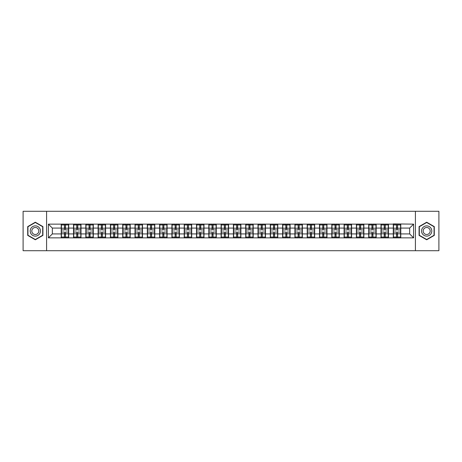 <?xml version="1.0" encoding="UTF-8"?>
<svg xmlns="http://www.w3.org/2000/svg" width="462" height="462" viewBox="0 0 462 462"><rect width="100%" height="100%" fill="white"/><g stroke="black" fill="none" stroke-linecap="round" stroke-linejoin="round"><path stroke-width="0.69" d="M415.407 250.71L438.9 250.71L438.9 211.29L415.407 211.29L415.407 250.71L46.593 250.71L46.593 211.29L23.1 211.29L23.1 250.71L46.593 250.71M415.407 211.29L46.593 211.29M409.65 233.916L409.65 228.084L400.779 228.084L400.779 233.916L409.65 233.916L413.594 237.861L413.594 224.139L393.289 223.903L393.289 228.084L388.484 228.084L388.484 233.916L393.289 233.916L393.289 228.084M413.594 237.861L48.406 237.861L48.406 224.139L61.221 224.139L61.221 228.084L52.35 228.084L52.35 233.916L61.221 233.916L61.221 228.084M393.289 224.139L61.221 224.139M393.289 233.916L393.289 237.861M388.484 233.916L388.484 237.861M388.484 224.139L388.484 228.084M376.183 233.916L380.994 233.916L380.994 228.084L376.183 228.084L376.183 237.861M380.994 233.916L380.994 237.861M380.994 224.139L380.994 228.084M376.183 224.139L376.183 228.084M363.883 233.916L368.693 233.916L368.693 228.084L363.883 228.084L363.883 237.861M368.693 233.916L368.693 237.861M368.693 224.139L368.693 228.084M363.883 224.139L363.883 228.084M351.588 233.916L356.393 233.916L356.393 228.084L351.588 228.084L351.588 237.861M356.393 233.916L356.393 237.861M356.393 224.139L356.393 228.084M351.588 224.139L351.588 228.084M339.287 233.916L344.098 233.916L344.098 228.084L339.287 228.084L339.287 237.861M344.098 233.916L344.098 237.861M344.098 224.139L344.098 228.084M339.287 224.139L339.287 228.084M326.986 233.916L331.797 233.916L331.797 228.084L326.986 228.084L326.986 237.861M331.797 233.916L331.797 237.861M331.797 224.139L331.797 228.084M326.986 224.139L326.986 228.084M314.686 233.916L319.496 233.916L319.496 228.084L314.686 228.084L314.686 237.861M319.496 233.916L319.496 237.861M319.496 224.139L319.496 228.084M314.686 224.139L314.686 228.084M302.391 233.916L307.201 233.916L307.201 228.084L302.391 228.084L302.391 237.861M307.201 233.916L307.201 237.861M307.201 224.139L307.201 228.084M302.391 224.139L302.391 228.084M290.09 233.916L294.9 233.916L294.9 228.084L290.09 228.084L290.09 237.861M294.9 233.916L294.9 237.861M294.9 224.139L294.9 228.084M290.09 224.139L290.09 228.084M277.789 233.916L282.6 233.916L282.6 228.084L277.789 228.084L277.789 237.861M282.6 233.916L282.6 237.861M282.6 224.139L282.6 228.084M277.789 224.139L277.789 228.084M265.494 233.916L270.299 233.916L270.299 228.084L265.494 228.084L265.494 237.861M270.299 233.916L270.299 237.861M270.299 224.139L270.299 228.084M265.494 224.139L265.494 228.084M253.193 233.916L258.004 233.916L258.004 228.084L253.193 228.084L253.193 237.861M258.004 233.916L258.004 237.861M258.004 224.139L258.004 228.084M253.193 224.139L253.193 228.084M240.893 233.916L245.703 233.916L245.703 228.084L240.893 228.084L240.893 237.861M245.703 233.916L245.703 237.861M245.703 224.139L245.703 228.084M240.893 224.139L240.893 228.084M228.598 233.916L233.402 233.916L233.402 228.084L228.598 228.084L228.598 237.861M233.402 233.916L233.402 237.861M233.402 224.139L233.402 228.084M228.598 224.139L228.598 228.084M216.297 233.916L221.107 233.916L221.107 228.084L216.297 228.084L216.297 237.861M221.107 233.916L221.107 237.861M221.107 224.139L221.107 228.084M216.297 224.139L216.297 228.084M203.996 233.916L208.807 233.916L208.807 228.084L203.996 228.084L203.996 237.861M208.807 233.916L208.807 237.861M208.807 224.139L208.807 228.084M203.996 224.139L203.996 228.084M191.701 233.916L196.506 233.916L196.506 228.084L191.701 228.084L191.701 237.861M196.506 233.916L196.506 237.861M196.506 224.139L196.506 228.084M191.701 224.139L191.701 228.084M179.4 233.916L184.211 233.916L184.211 228.084L179.4 228.084L179.4 237.861M184.211 233.916L184.211 237.861M184.211 224.139L184.211 228.084M179.4 224.139L179.4 228.084M167.1 233.916L171.91 233.916L171.91 228.084L167.1 228.084L167.1 237.861M171.91 233.916L171.91 237.861M171.91 224.139L171.91 228.084M167.1 224.139L167.1 228.084M154.799 233.916L159.609 233.916L159.609 228.084L154.799 228.084L154.799 237.861M159.609 233.916L159.609 237.861M159.609 224.139L159.609 228.084M154.799 224.139L154.799 228.084M142.504 233.916L147.314 233.916L147.314 228.084L142.504 228.084L142.504 237.861M147.314 233.916L147.314 237.861M147.314 224.139L147.314 228.084M142.504 224.139L142.504 228.084M130.203 233.916L135.014 233.916L135.014 228.084L130.203 228.084L130.203 237.861M135.014 233.916L135.014 237.861M135.014 224.139L135.014 228.084M130.203 224.139L130.203 228.084M117.902 233.916L122.713 233.916L122.713 228.084L117.902 228.084L117.902 237.861M122.713 233.916L122.713 237.861M122.713 224.139L122.713 228.084M117.902 224.139L117.902 228.084M105.607 233.916L110.412 233.916L110.412 228.084L105.607 228.084L105.607 237.861M110.412 233.916L110.412 237.861M110.412 224.139L110.412 228.084M105.607 224.139L105.607 228.084M93.307 233.916L98.117 233.916L98.117 228.084L93.307 228.084L93.307 237.861M98.117 233.916L98.117 237.861M98.117 224.139L98.117 228.084M93.307 224.139L93.307 228.084M81.006 233.916L85.817 233.916L85.817 228.084L81.006 228.084L81.006 237.861M85.817 233.916L85.817 237.861M85.817 224.139L85.817 228.084M81.006 224.139L81.006 228.084M68.711 233.916L73.516 233.916L73.516 228.084L68.711 228.084L68.711 237.861M73.516 233.916L73.516 237.861M73.516 224.139L73.516 228.084M68.711 224.139L68.711 228.084M61.221 233.916L61.221 237.861M52.35 233.916L48.406 237.861M48.406 224.139L52.35 228.084M400.779 233.916L400.779 237.861M400.779 224.139L400.779 228.084M413.594 224.139L409.65 228.084M35.32 222.216L27.714 226.605L27.714 235.395L35.32 239.784L42.926 235.395L42.926 226.605L35.32 222.216M419.074 235.395L426.68 239.784L434.286 235.395L434.286 226.605L426.68 222.216L419.074 226.605L419.074 235.395M61.417 228.205L64.449 228.205L64.449 224.099L61.417 224.099L61.417 232.063L64.449 232.063L64.449 233.795L65.477 233.789L65.477 232.063L68.509 232.063L68.509 224.099L65.477 224.099L65.477 224.965L68.509 224.965M64.449 227.061L65.477 227.061M65.477 225.086L64.449 225.086M61.417 229.937L64.449 229.937L64.449 228.205L65.477 228.211L65.477 229.937L68.509 229.937M61.417 224.965L64.449 224.965M64.449 236.914L65.477 236.914M64.449 234.939L65.477 234.939M61.417 237.901L64.449 237.901L64.449 237.035L61.417 237.035L61.417 237.901M61.417 232.063L61.417 233.795L64.449 233.795L64.449 237.035M61.417 233.795L61.417 237.035M68.509 232.063L68.509 237.901L65.477 237.901L65.477 237.035L68.509 237.035M68.509 233.795L65.477 233.795L65.477 237.035M68.509 228.205L65.477 228.205L65.477 224.965M73.718 228.205L76.75 228.205L76.75 224.099L73.718 224.099L73.718 232.063L76.75 232.063L76.75 233.795L77.778 233.789L77.778 232.063L80.81 232.063L80.81 224.099L77.778 224.099L77.778 224.965L80.81 224.965M76.75 227.061L77.778 227.061M77.778 225.086L76.75 225.086M73.718 229.937L76.75 229.937L76.75 228.205L77.778 228.211L77.778 229.937L80.81 229.937M73.718 224.965L76.75 224.965M76.75 236.914L77.778 236.914M76.75 234.939L77.778 234.939M73.718 237.901L76.75 237.901L76.75 237.035L73.718 237.035L73.718 237.901M73.718 232.063L73.718 233.795L76.75 233.795L76.75 237.035M73.718 233.795L73.718 237.035M80.81 232.063L80.81 237.901L77.778 237.901L77.778 237.035L80.81 237.035M80.81 233.795L77.778 233.795L77.778 237.035M80.81 228.205L77.778 228.205L77.778 224.965M86.013 228.205L89.05 228.205L89.05 224.099L86.013 224.099L86.013 232.063L89.05 232.063L89.05 233.795L90.073 233.789L90.073 232.063L93.11 232.063L93.11 224.099L90.073 224.099L90.073 224.965L93.11 224.965M89.05 227.061L90.073 227.061M90.073 225.086L89.05 225.086M86.013 229.937L89.05 229.937L89.05 228.205L90.073 228.211L90.073 229.937L93.11 229.937M86.013 224.965L89.05 224.965M89.05 236.914L90.073 236.914M89.05 234.939L90.073 234.939M86.013 237.901L89.05 237.901L89.05 237.035L86.013 237.035L86.013 237.901M86.013 232.063L86.013 233.795L89.05 233.795L89.05 237.035M86.013 233.795L86.013 237.035M93.11 232.063L93.11 237.901L90.073 237.901L90.073 237.035L93.11 237.035M93.11 233.795L90.073 233.795L90.073 237.035M93.11 228.205L90.073 228.205L90.073 224.965M98.314 228.205L101.345 228.205L101.345 224.099L98.314 224.099L98.314 232.063L101.345 232.063L101.345 233.795L102.373 233.789L102.373 232.063L105.411 232.063L105.411 224.099L102.373 224.099L102.373 224.965L105.411 224.965M101.345 227.061L102.373 227.061M102.373 225.086L101.345 225.086M98.314 229.937L101.345 229.937L101.345 228.205L102.373 228.211L102.373 229.937L105.411 229.937M98.314 224.965L101.345 224.965M101.345 236.914L102.373 236.914M101.345 234.939L102.373 234.939M98.314 237.901L101.345 237.901L101.345 237.035L98.314 237.035L98.314 237.901M98.314 232.063L98.314 233.795L101.345 233.795L101.345 237.035M98.314 233.795L98.314 237.035M105.411 232.063L105.411 237.901L102.373 237.901L102.373 237.035L105.411 237.035M105.411 233.795L102.373 233.795L102.373 237.035M105.411 228.205L102.373 228.205L102.373 224.965M110.614 228.205L113.646 228.205L113.646 224.099L110.614 224.099L110.614 232.063L113.646 232.063L113.646 233.795L114.674 233.789L114.674 232.063L117.706 232.063L117.706 224.099L114.674 224.099L114.674 224.965L117.706 224.965M113.646 227.061L114.674 227.061M114.674 225.086L113.646 225.086M110.614 229.937L113.646 229.937L113.646 228.205L114.674 228.211L114.674 229.937L117.706 229.937M110.614 224.965L113.646 224.965M113.646 236.914L114.674 236.914M113.646 234.939L114.674 234.939M110.614 237.901L113.646 237.901L113.646 237.035L110.614 237.035L110.614 237.901M110.614 232.063L110.614 233.795L113.646 233.795L113.646 237.035M110.614 233.795L110.614 237.035M117.706 232.063L117.706 237.901L114.674 237.901L114.674 237.035L117.706 237.035M117.706 233.795L114.674 233.795L114.674 237.035M117.706 228.205L114.674 228.205L114.674 224.965M122.909 228.205L125.947 228.205L125.947 224.099L122.909 224.099L122.909 232.063L125.947 232.063L125.947 233.795L126.969 233.789L126.969 232.063L130.007 232.063L130.007 224.099L126.969 224.099L126.969 224.965L130.007 224.965M125.947 227.061L126.969 227.061M126.969 225.086L125.947 225.086M122.909 229.937L125.947 229.937L125.947 228.205L126.969 228.211L126.969 229.937L130.007 229.937M122.909 224.965L125.947 224.965M125.947 236.914L126.969 236.914M125.947 234.939L126.969 234.939M122.909 237.901L125.947 237.901L125.947 237.035L122.909 237.035L122.909 237.901M122.909 232.063L122.909 233.795L125.947 233.795L125.947 237.035M122.909 233.795L122.909 237.035M130.007 232.063L130.007 237.901L126.969 237.901L126.969 237.035L130.007 237.035M130.007 233.795L126.969 233.795L126.969 237.035M130.007 228.205L126.969 228.205L126.969 224.965M39.761 228.436A5.122 5.122 0 0 0 32.756 226.565A5.122 5.122 0 0 0 30.885 233.564A5.122 5.122 0 0 0 37.884 235.435A5.122 5.122 0 0 0 39.761 228.436M38.358 229.244A3.511 3.511 0 0 0 33.564 227.962A3.511 3.511 0 0 0 32.282 232.756A3.511 3.511 0 0 0 37.076 234.038A3.511 3.511 0 0 0 38.358 229.244M35.32 239.512L27.951 235.256L27.951 226.744L35.32 222.488L42.689 226.744L42.689 235.256L35.32 239.512M431.115 228.436A5.122 5.122 0 0 0 424.116 226.565A5.122 5.122 0 0 0 422.239 233.564A5.122 5.122 0 0 0 429.244 235.435A5.122 5.122 0 0 0 431.115 228.436M429.718 229.244A3.511 3.511 0 0 0 424.924 227.962A3.511 3.511 0 0 0 423.642 232.756A3.511 3.511 0 0 0 428.436 234.038A3.511 3.511 0 0 0 429.718 229.244M426.68 239.512L419.311 235.256L419.311 226.744L426.68 222.488L434.049 226.744L434.049 235.256L426.68 239.512M135.21 228.205L138.248 228.205L138.248 224.099L135.21 224.099L135.21 232.063L138.248 232.063L138.248 233.795L139.27 233.789L139.27 232.063L142.308 232.063L142.308 224.099L139.27 224.099L139.27 224.965L142.308 224.965M138.248 227.061L139.27 227.061M139.27 225.086L138.248 225.086M135.21 229.937L138.248 229.937L138.248 228.205L139.27 228.211L139.27 229.937L142.308 229.937M135.21 224.965L138.248 224.965M138.248 236.914L139.27 236.914M138.248 234.939L139.27 234.939M135.21 237.901L138.248 237.901L138.248 237.035L135.21 237.035L135.21 237.901M135.21 232.063L135.21 233.795L138.248 233.795L138.248 237.035M135.21 233.795L135.21 237.035M142.308 232.063L142.308 237.901L139.27 237.901L139.27 237.035L142.308 237.035M142.308 233.795L139.27 233.795L139.27 237.035M142.308 228.205L139.27 228.205L139.27 224.965M147.511 228.205L150.543 228.205L150.543 224.099L147.511 224.099L147.511 232.063L150.543 232.063L150.543 233.795L151.571 233.789L151.571 232.063L154.603 232.063L154.603 224.099L151.571 224.099L151.571 224.965L154.603 224.965M150.543 227.061L151.571 227.061M151.571 225.086L150.543 225.086M147.511 229.937L150.543 229.937L150.543 228.205L151.571 228.211L151.571 229.937L154.603 229.937M147.511 224.965L150.543 224.965M150.543 236.914L151.571 236.914M150.543 234.939L151.571 234.939M147.511 237.901L150.543 237.901L150.543 237.035L147.511 237.035L147.511 237.901M147.511 232.063L147.511 233.795L150.543 233.795L150.543 237.035M147.511 233.795L147.511 237.035M154.603 232.063L154.603 237.901L151.571 237.901L151.571 237.035L154.603 237.035M154.603 233.795L151.571 233.795L151.571 237.035M154.603 228.205L151.571 228.205L151.571 224.965M159.806 228.205L162.843 228.205L162.843 224.099L159.806 224.099L159.806 232.063L162.843 232.063L162.843 233.795L163.866 233.789L163.866 232.063L166.903 232.063L166.903 224.099L163.866 224.099L163.866 224.965L166.903 224.965M162.843 227.061L163.866 227.061M163.866 225.086L162.843 225.086M159.806 229.937L162.843 229.937L162.843 228.205L163.866 228.211L163.866 229.937L166.903 229.937M159.806 224.965L162.843 224.965M162.843 236.914L163.866 236.914M162.843 234.939L163.866 234.939M159.806 237.901L162.843 237.901L162.843 237.035L159.806 237.035L159.806 237.901M159.806 232.063L159.806 233.795L162.843 233.795L162.843 237.035M159.806 233.795L159.806 237.035M166.903 232.063L166.903 237.901L163.866 237.901L163.866 237.035L166.903 237.035M166.903 233.795L163.866 233.795L163.866 237.035M166.903 228.205L163.866 228.205L163.866 224.965M172.107 228.205L175.144 228.205L175.144 224.099L172.107 224.099L172.107 232.063L175.144 232.063L175.144 233.795L176.166 233.789L176.166 232.063L179.204 232.063L179.204 224.099L176.166 224.099L176.166 224.965L179.204 224.965M175.144 227.061L176.166 227.061M176.166 225.086L175.144 225.086M172.107 229.937L175.144 229.937L175.144 228.205L176.166 228.211L176.166 229.937L179.204 229.937M172.107 224.965L175.144 224.965M175.144 236.914L176.166 236.914M175.144 234.939L176.166 234.939M172.107 237.901L175.144 237.901L175.144 237.035L172.107 237.035L172.107 237.901M172.107 232.063L172.107 233.795L175.144 233.795L175.144 237.035M172.107 233.795L172.107 237.035M179.204 232.063L179.204 237.901L176.166 237.901L176.166 237.035L179.204 237.035M179.204 233.795L176.166 233.795L176.166 237.035M179.204 228.205L176.166 228.205L176.166 224.965M184.407 228.205L187.439 228.205L187.439 224.099L184.407 224.099L184.407 232.063L187.439 232.063L187.439 233.795L188.467 233.789L188.467 232.063L191.499 232.063L191.499 224.099L188.467 224.099L188.467 224.965L191.499 224.965M187.439 227.061L188.467 227.061M188.467 225.086L187.439 225.086M184.407 229.937L187.439 229.937L187.439 228.205L188.467 228.211L188.467 229.937L191.499 229.937M184.407 224.965L187.439 224.965M187.439 236.914L188.467 236.914M187.439 234.939L188.467 234.939M184.407 237.901L187.439 237.901L187.439 237.035L184.407 237.035L184.407 237.901M184.407 232.063L184.407 233.795L187.439 233.795L187.439 237.035M184.407 233.795L184.407 237.035M191.499 232.063L191.499 237.901L188.467 237.901L188.467 237.035L191.499 237.035M191.499 233.795L188.467 233.795L188.467 237.035M191.499 228.205L188.467 228.205L188.467 224.965M196.702 228.205L199.74 228.205L199.74 224.099L196.702 224.099L196.702 232.063L199.74 232.063L199.74 233.795L200.768 233.789L200.768 232.063L203.8 232.063L203.8 224.099L200.768 224.099L200.768 224.965L203.8 224.965M199.74 227.061L200.768 227.061M200.768 225.086L199.74 225.086M196.702 229.937L199.74 229.937L199.74 228.205L200.768 228.211L200.768 229.937L203.8 229.937M196.702 224.965L199.74 224.965M199.74 236.914L200.768 236.914M199.74 234.939L200.768 234.939M196.702 237.901L199.74 237.901L199.74 237.035L196.702 237.035L196.702 237.901M196.702 232.063L196.702 233.795L199.74 233.795L199.74 237.035M196.702 233.795L196.702 237.035M203.8 232.063L203.8 237.901L200.768 237.901L200.768 237.035L203.8 237.035M203.8 233.795L200.768 233.795L200.768 237.035M203.8 228.205L200.768 228.205L200.768 224.965M209.003 228.205L212.041 228.205L212.041 224.099L209.003 224.099L209.003 232.063L212.041 232.063L212.041 233.795L213.063 233.789L213.063 232.063L216.101 232.063L216.101 224.099L213.063 224.099L213.063 224.965L216.101 224.965M212.041 227.061L213.063 227.061M213.063 225.086L212.041 225.086M209.003 229.937L212.041 229.937L212.041 228.205L213.063 228.211L213.063 229.937L216.101 229.937M209.003 224.965L212.041 224.965M212.041 236.914L213.063 236.914M212.041 234.939L213.063 234.939M209.003 237.901L212.041 237.901L212.041 237.035L209.003 237.035L209.003 237.901M209.003 232.063L209.003 233.795L212.041 233.795L212.041 237.035M209.003 233.795L209.003 237.035M216.101 232.063L216.101 237.901L213.063 237.901L213.063 237.035L216.101 237.035M216.101 233.795L213.063 233.795L213.063 237.035M216.101 228.205L213.063 228.205L213.063 224.965M221.304 228.205L224.336 228.205L224.336 224.099L221.304 224.099L221.304 232.063L224.336 232.063L224.336 233.795L225.364 233.789L225.364 232.063L228.395 232.063L228.395 224.099L225.364 224.099L225.364 224.965L228.395 224.965M224.336 227.061L225.364 227.061M225.364 225.086L224.336 225.086M221.304 229.937L224.336 229.937L224.336 228.205L225.364 228.211L225.364 229.937L228.395 229.937M221.304 224.965L224.336 224.965M224.336 236.914L225.364 236.914M224.336 234.939L225.364 234.939M221.304 237.901L224.336 237.901L224.336 237.035L221.304 237.035L221.304 237.901M221.304 232.063L221.304 233.795L224.336 233.795L224.336 237.035M221.304 233.795L221.304 237.035M228.395 232.063L228.395 237.901L225.364 237.901L225.364 237.035L228.395 237.035M228.395 233.795L225.364 233.795L225.364 237.035M228.395 228.205L225.364 228.205L225.364 224.965M233.605 228.205L236.636 228.205L236.636 224.099L233.605 224.099L233.605 232.063L236.636 232.063L236.636 233.795L237.664 233.789L237.664 232.063L240.696 232.063L240.696 224.099L237.664 224.099L237.664 224.965L240.696 224.965M236.636 227.061L237.664 227.061M237.664 225.086L236.636 225.086M233.605 229.937L236.636 229.937L236.636 228.205L237.664 228.211L237.664 229.937L240.696 229.937M233.605 224.965L236.636 224.965M236.636 236.914L237.664 236.914M236.636 234.939L237.664 234.939M233.605 237.901L236.636 237.901L236.636 237.035L233.605 237.035L233.605 237.901M233.605 232.063L233.605 233.795L236.636 233.795L236.636 237.035M233.605 233.795L233.605 237.035M240.696 232.063L240.696 237.901L237.664 237.901L237.664 237.035L240.696 237.035M240.696 233.795L237.664 233.795L237.664 237.035M240.696 228.205L237.664 228.205L237.664 224.965M245.9 228.205L248.937 228.205L248.937 224.099L245.9 224.099L245.9 232.063L248.937 232.063L248.937 233.795L249.959 233.789L249.959 232.063L252.997 232.063L252.997 224.099L249.959 224.099L249.959 224.965L252.997 224.965M248.937 227.061L249.959 227.061M249.959 225.086L248.937 225.086M245.9 229.937L248.937 229.937L248.937 228.205L249.959 228.211L249.959 229.937L252.997 229.937M245.9 224.965L248.937 224.965M248.937 236.914L249.959 236.914M248.937 234.939L249.959 234.939M245.9 237.901L248.937 237.901L248.937 237.035L245.9 237.035L245.9 237.901M245.9 232.063L245.9 233.795L248.937 233.795L248.937 237.035M245.9 233.795L245.9 237.035M252.997 232.063L252.997 237.901L249.959 237.901L249.959 237.035L252.997 237.035M252.997 233.795L249.959 233.795L249.959 237.035M252.997 228.205L249.959 228.205L249.959 224.965M258.2 228.205L261.232 228.205L261.232 224.099L258.2 224.099L258.2 232.063L261.232 232.063L261.232 233.795L262.26 233.789L262.26 232.063L265.298 232.063L265.298 224.099L262.26 224.099L262.26 224.965L265.298 224.965M261.232 227.061L262.26 227.061M262.26 225.086L261.232 225.086M258.2 229.937L261.232 229.937L261.232 228.205L262.26 228.211L262.26 229.937L265.298 229.937M258.2 224.965L261.232 224.965M261.232 236.914L262.26 236.914M261.232 234.939L262.26 234.939M258.2 237.901L261.232 237.901L261.232 237.035L258.2 237.035L258.2 237.901M258.2 232.063L258.2 233.795L261.232 233.795L261.232 237.035M258.2 233.795L258.2 237.035M265.298 232.063L265.298 237.901L262.26 237.901L262.26 237.035L265.298 237.035M265.298 233.795L262.26 233.795L262.26 237.035M265.298 228.205L262.26 228.205L262.26 224.965M270.501 228.205L273.533 228.205L273.533 224.099L270.501 224.099L270.501 232.063L273.533 232.063L273.533 233.795L274.561 233.789L274.561 232.063L277.593 232.063L277.593 224.099L274.561 224.099L274.561 224.965L277.593 224.965M273.533 227.061L274.561 227.061M274.561 225.086L273.533 225.086M270.501 229.937L273.533 229.937L273.533 228.205L274.561 228.211L274.561 229.937L277.593 229.937M270.501 224.965L273.533 224.965M273.533 236.914L274.561 236.914M273.533 234.939L274.561 234.939M270.501 237.901L273.533 237.901L273.533 237.035L270.501 237.035L270.501 237.901M270.501 232.063L270.501 233.795L273.533 233.795L273.533 237.035M270.501 233.795L270.501 237.035M277.593 232.063L277.593 237.901L274.561 237.901L274.561 237.035L277.593 237.035M277.593 233.795L274.561 233.795L274.561 237.035M277.593 228.205L274.561 228.205L274.561 224.965M282.796 228.205L285.834 228.205L285.834 224.099L282.796 224.099L282.796 232.063L285.834 232.063L285.834 233.795L286.856 233.789L286.856 232.063L289.893 232.063L289.893 224.099L286.856 224.099L286.856 224.965L289.893 224.965M285.834 227.061L286.856 227.061M286.856 225.086L285.834 225.086M282.796 229.937L285.834 229.937L285.834 228.205L286.856 228.211L286.856 229.937L289.893 229.937M282.796 224.965L285.834 224.965M285.834 236.914L286.856 236.914M285.834 234.939L286.856 234.939M282.796 237.901L285.834 237.901L285.834 237.035L282.796 237.035L282.796 237.901M282.796 232.063L282.796 233.795L285.834 233.795L285.834 237.035M282.796 233.795L282.796 237.035M289.893 232.063L289.893 237.901L286.856 237.901L286.856 237.035L289.893 237.035M289.893 233.795L286.856 233.795L286.856 237.035M289.893 228.205L286.856 228.205L286.856 224.965M295.097 228.205L298.134 228.205L298.134 224.099L295.097 224.099L295.097 232.063L298.134 232.063L298.134 233.795L299.157 233.789L299.157 232.063L302.194 232.063L302.194 224.099L299.157 224.099L299.157 224.965L302.194 224.965M298.134 227.061L299.157 227.061M299.157 225.086L298.134 225.086M295.097 229.937L298.134 229.937L298.134 228.205L299.157 228.211L299.157 229.937L302.194 229.937M295.097 224.965L298.134 224.965M298.134 236.914L299.157 236.914M298.134 234.939L299.157 234.939M295.097 237.901L298.134 237.901L298.134 237.035L295.097 237.035L295.097 237.901M295.097 232.063L295.097 233.795L298.134 233.795L298.134 237.035M295.097 233.795L295.097 237.035M302.194 232.063L302.194 237.901L299.157 237.901L299.157 237.035L302.194 237.035M302.194 233.795L299.157 233.795L299.157 237.035M302.194 228.205L299.157 228.205L299.157 224.965M307.397 228.205L310.429 228.205L310.429 224.099L307.397 224.099L307.397 232.063L310.429 232.063L310.429 233.795L311.457 233.789L311.457 232.063L314.489 232.063L314.489 224.099L311.457 224.099L311.457 224.965L314.489 224.965M310.429 227.061L311.457 227.061M311.457 225.086L310.429 225.086M307.397 229.937L310.429 229.937L310.429 228.205L311.457 228.211L311.457 229.937L314.489 229.937M307.397 224.965L310.429 224.965M310.429 236.914L311.457 236.914M310.429 234.939L311.457 234.939M307.397 237.901L310.429 237.901L310.429 237.035L307.397 237.035L307.397 237.901M307.397 232.063L307.397 233.795L310.429 233.795L310.429 237.035M307.397 233.795L307.397 237.035M314.489 232.063L314.489 237.901L311.457 237.901L311.457 237.035L314.489 237.035M314.489 233.795L311.457 233.795L311.457 237.035M314.489 228.205L311.457 228.205L311.457 224.965M319.692 228.205L322.73 228.205L322.73 224.099L319.692 224.099L319.692 232.063L322.73 232.063L322.73 233.795L323.752 233.789L323.752 232.063L326.79 232.063L326.79 224.099L323.752 224.099L323.752 224.965L326.79 224.965M322.73 227.061L323.752 227.061M323.752 225.086L322.73 225.086M319.692 229.937L322.73 229.937L322.73 228.205L323.752 228.211L323.752 229.937L326.79 229.937M319.692 224.965L322.73 224.965M322.73 236.914L323.752 236.914M322.73 234.939L323.752 234.939M319.692 237.901L322.73 237.901L322.73 237.035L319.692 237.035L319.692 237.901M319.692 232.063L319.692 233.795L322.73 233.795L322.73 237.035M319.692 233.795L319.692 237.035M326.79 232.063L326.79 237.901L323.752 237.901L323.752 237.035L326.79 237.035M326.79 233.795L323.752 233.795L323.752 237.035M326.79 228.205L323.752 228.205L323.752 224.965M331.993 228.205L335.031 228.205L335.031 224.099L331.993 224.099L331.993 232.063L335.031 232.063L335.031 233.795L336.053 233.789L336.053 232.063L339.091 232.063L339.091 224.099L336.053 224.099L336.053 224.965L339.091 224.965M335.031 227.061L336.053 227.061M336.053 225.086L335.031 225.086M331.993 229.937L335.031 229.937L335.031 228.205L336.053 228.211L336.053 229.937L339.091 229.937M331.993 224.965L335.031 224.965M335.031 236.914L336.053 236.914M335.031 234.939L336.053 234.939M331.993 237.901L335.031 237.901L335.031 237.035L331.993 237.035L331.993 237.901M331.993 232.063L331.993 233.795L335.031 233.795L335.031 237.035M331.993 233.795L331.993 237.035M339.091 232.063L339.091 237.901L336.053 237.901L336.053 237.035L339.091 237.035M339.091 233.795L336.053 233.795L336.053 237.035M339.091 228.205L336.053 228.205L336.053 224.965M344.294 228.205L347.326 228.205L347.326 224.099L344.294 224.099L344.294 232.063L347.326 232.063L347.326 233.795L348.354 233.789L348.354 232.063L351.386 232.063L351.386 224.099L348.354 224.099L348.354 224.965L351.386 224.965M347.326 227.061L348.354 227.061M348.354 225.086L347.326 225.086M344.294 229.937L347.326 229.937L347.326 228.205L348.354 228.211L348.354 229.937L351.386 229.937M344.294 224.965L347.326 224.965M347.326 236.914L348.354 236.914M347.326 234.939L348.354 234.939M344.294 237.901L347.326 237.901L347.326 237.035L344.294 237.035L344.294 237.901M344.294 232.063L344.294 233.795L347.326 233.795L347.326 237.035M344.294 233.795L344.294 237.035M351.386 232.063L351.386 237.901L348.354 237.901L348.354 237.035L351.386 237.035M351.386 233.795L348.354 233.795L348.354 237.035M351.386 228.205L348.354 228.205L348.354 224.965M356.589 228.205L359.627 228.205L359.627 224.099L356.589 224.099L356.589 232.063L359.627 232.063L359.627 233.795L360.655 233.789L360.655 232.063L363.686 232.063L363.686 224.099L360.655 224.099L360.655 224.965L363.686 224.965M359.627 227.061L360.655 227.061M360.655 225.086L359.627 225.086M356.589 229.937L359.627 229.937L359.627 228.205L360.655 228.211L360.655 229.937L363.686 229.937M356.589 224.965L359.627 224.965M359.627 236.914L360.655 236.914M359.627 234.939L360.655 234.939M356.589 237.901L359.627 237.901L359.627 237.035L356.589 237.035L356.589 237.901M356.589 232.063L356.589 233.795L359.627 233.795L359.627 237.035M356.589 233.795L356.589 237.035M363.686 232.063L363.686 237.901L360.655 237.901L360.655 237.035L363.686 237.035M363.686 233.795L360.655 233.795L360.655 237.035M363.686 228.205L360.655 228.205L360.655 224.965M368.89 228.205L371.927 228.205L371.927 224.099L368.89 224.099L368.89 232.063L371.927 232.063L371.927 233.795L372.95 233.789L372.95 232.063L375.987 232.063L375.987 224.099L372.95 224.099L372.95 224.965L375.987 224.965M371.927 227.061L372.95 227.061M372.95 225.086L371.927 225.086M368.89 229.937L371.927 229.937L371.927 228.205L372.95 228.211L372.95 229.937L375.987 229.937M368.89 224.965L371.927 224.965M371.927 236.914L372.95 236.914M371.927 234.939L372.95 234.939M368.89 237.901L371.927 237.901L371.927 237.035L368.89 237.035L368.89 237.901M368.89 232.063L368.89 233.795L371.927 233.795L371.927 237.035M368.89 233.795L368.89 237.035M375.987 232.063L375.987 237.901L372.95 237.901L372.95 237.035L375.987 237.035M375.987 233.795L372.95 233.795L372.95 237.035M375.987 228.205L372.95 228.205L372.95 224.965M381.19 228.205L384.222 228.205L384.222 224.099L381.19 224.099L381.19 232.063L384.222 232.063L384.222 233.795L385.25 233.789L385.25 232.063L388.282 232.063L388.282 224.099L385.25 224.099L385.25 224.965L388.282 224.965M384.222 227.061L385.25 227.061M385.25 225.086L384.222 225.086M381.19 229.937L384.222 229.937L384.222 228.205L385.25 228.211L385.25 229.937L388.282 229.937M381.19 224.965L384.222 224.965M384.222 236.914L385.25 236.914M384.222 234.939L385.25 234.939M381.19 237.901L384.222 237.901L384.222 237.035L381.19 237.035L381.19 237.901M381.19 232.063L381.19 233.795L384.222 233.795L384.222 237.035M381.19 233.795L381.19 237.035M388.282 232.063L388.282 237.901L385.25 237.901L385.25 237.035L388.282 237.035M388.282 233.795L385.25 233.795L385.25 237.035M388.282 228.205L385.25 228.205L385.25 224.965M393.491 228.205L396.523 228.205L396.523 224.099L393.491 224.099L393.491 232.063L396.523 232.063L396.523 233.795L397.551 233.789L397.551 232.063L400.583 232.063L400.583 224.099L397.551 224.099L397.551 224.965L400.583 224.965M396.523 227.061L397.551 227.061M397.551 225.086L396.523 225.086M393.491 229.937L396.523 229.937L396.523 228.205L397.551 228.211L397.551 229.937L400.583 229.937M393.491 224.965L396.523 224.965M396.523 236.914L397.551 236.914M396.523 234.939L397.551 234.939M393.491 237.901L396.523 237.901L396.523 237.035L393.491 237.035L393.491 237.901M393.491 232.063L393.491 233.795L396.523 233.795L396.523 237.035M393.491 233.795L393.491 237.035M400.583 232.063L400.583 237.901L397.551 237.901L397.551 237.035L400.583 237.035M400.583 233.795L397.551 233.795L397.551 237.035M400.583 228.205L397.551 228.205L397.551 224.965"/></g></svg>
